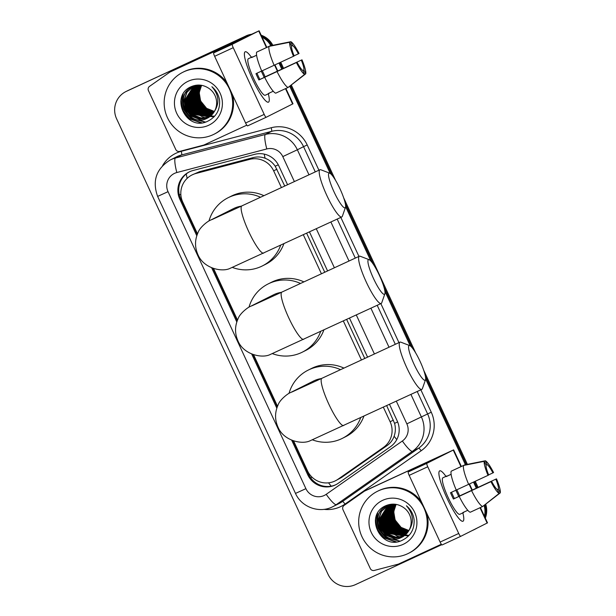 <?xml version="1.0" encoding="UTF-8"?>
<svg xmlns="http://www.w3.org/2000/svg" width="616" height="616" viewBox="0 0 616 616"><rect width="100%" height="100%" fill="white"/><g stroke="black" fill="none" stroke-linecap="round" stroke-linejoin="round"><path stroke-width="0.92" d="M284.738 186.04L275.221 166.22C272.603 162.485 269.231 159.829 265.096 158.25C261.253 156.795 257.288 156.579 253.199 157.604L199.492 171.687L192.015 174.952A20.813 20.49 -116.7 0 0 182.767 202.156L197.49 233.864M281.42 187.58L273.658 170.855A20.813 20.49 -116.7 0 0 249.665 159.382L195.957 173.466A20.813 20.49 -116.7 0 0 192.015 174.952M293.601 440.925L307.476 470.817A20.813 20.49 -116.7 0 0 335.412 480.803L341.464 477.531L386.925 445.699C390.336 443.258 392.739 440.101 394.125 436.22C395.588 432.055 395.742 427.766 394.579 423.361L386.671 405.644M364.764 358.45L346.654 319.442M324.748 272.249L306.645 233.233M335.412 480.803A20.813 20.49 -116.7 0 0 337.93 479.302L383.391 447.47A20.813 20.49 -116.7 0 0 390.128 421.767L383.352 407.184M361.446 359.99L343.335 320.975M321.429 273.781L303.326 234.773M213.567 268.514L237.499 320.074M253.584 354.716L277.516 406.275M287.564 184.731L278.779 165.796A20.813 20.49 -116.7 0 0 254.778 154.323L193.024 170.517A20.813 20.49 -116.7 0 0 179.834 199.207L196.797 235.759M197.259 234.442L180.704 198.768A20.813 20.49 63.3 0 1 189.52 171.787M441.695 544.698L355.432 584.638A20.813 20.49 63.3 0 1 328.074 574.374L116.609 118.811A20.813 20.49 63.3 0 1 126.434 91.322L244.198 36.798A20.813 20.49 63.3 0 1 249.318 35.212M262.085 37.206A20.813 20.49 63.3 0 1 270.855 45.7M475.013 529.159A20.813 20.49 63.3 0 1 473.188 530.122L472.056 530.645M484.145 505.636A20.813 20.49 63.3 0 1 484.438 516.223M278.963 63.032L281.781 69.1M289.813 86.409L330.222 173.458M345.622 206.645L370.917 261.138M384.938 291.337L410.248 345.869M425.656 379.056L465.434 464.757M473.488 482.097L476.307 488.172M125.856 91.599L127.597 90.729A20.813 20.49 63.3 0 1 128.174 90.452L245.068 36.367A20.813 20.49 63.3 0 1 250.312 34.758A20.813 20.49 63.3 0 0 245.068 36.367L127.304 90.883L244.198 36.798M261.584 36.128A20.813 20.49 63.3 0 1 271.856 45.499A20.813 20.49 63.3 0 0 261.584 36.128M126.727 91.168A20.813 20.49 63.3 0 1 127.304 90.883A20.813 20.49 63.3 0 0 126.727 91.168M484.954 504.997A20.813 20.49 63.3 0 1 484.915 517.248A20.813 20.49 63.3 0 0 484.954 504.997M475.883 528.721A20.813 20.49 63.3 0 1 474.636 529.406A20.813 20.49 63.3 0 0 475.883 528.721M279.841 62.624L282.659 68.692L279.841 62.624M290.598 85.793L332.216 175.452L290.598 85.793M345.36 203.773L373.766 264.957L345.36 203.773M383.83 286.648L412.25 347.863L383.83 286.648M425.394 376.184L466.42 464.564L425.394 376.184M474.366 481.689L477.184 487.764L474.366 481.689M211.681 267.821L236.806 321.96M251.698 354.023L276.823 408.162M291.707 440.232L307.761 474.805A20.813 20.49 -116.7 0 0 338.207 483.291L390.49 446.685A20.813 20.49 -116.7 0 0 397.228 420.982L389.497 404.335M367.59 357.141L349.488 318.133M327.581 270.94L309.471 231.924M336.128 484.569A20.813 20.49 63.3 0 1 308.631 474.366L293.008 440.725M277.285 406.853L252.999 354.523M237.275 320.643L212.982 268.314M245.938 35.928A20.813 20.49 63.3 0 1 251.313 34.296M261.145 35.189A20.813 20.49 63.3 0 1 272.85 45.299M280.727 62.208L283.545 68.284M291.383 85.17L335.643 180.519M343.682 197.836L415.677 352.93M423.708 370.247L467.398 464.364M475.252 481.281L478.07 487.348M485.762 504.358A20.813 20.49 63.3 0 1 485.323 518.133M476.753 528.282A20.813 20.49 63.3 0 1 475.506 528.967L473.766 529.837M252.475 79.156A27.751 4.866 -114.8 0 1 244.375 53.646A27.751 4.866 -114.8 0 1 251.413 57.303A27.751 4.866 -114.8 0 0 245.168 51.79A27.751 4.866 -114.8 0 0 252.475 79.156A27.751 4.866 -114.8 0 0 266.551 101.555A27.751 4.866 -114.8 0 0 268.314 93.817A27.751 4.866 -114.8 0 1 268.484 102.148A27.751 4.866 -114.8 0 1 252.475 79.156M246.8 125.164L204.104 144.937A3.465 3.411 -116.7 0 1 203.542 145.137L179.756 151.374A3.465 3.411 -116.7 0 1 175.752 149.457L148.448 90.621A3.465 3.411 -116.7 0 1 149.565 86.34L169.708 72.241A3.465 3.411 -116.7 0 1 170.224 71.941L240.232 39.563L213.721 52.884L232.317 44.275A3.465 0.608 65.2 0 0 233.233 47.694L214.638 56.302A3.465 0.608 -114.8 0 1 213.721 52.884M170.124 71.987L173.389 70.347A3.465 3.411 63.3 0 1 173.481 70.301L259.113 30.8L232.317 44.275M285.886 88.473L292.993 103.788L266.197 117.263A3.465 0.608 65.2 0 0 266.197 117.263L247.601 125.872A3.465 0.608 -114.8 0 1 247.601 125.88A3.465 0.608 -114.8 0 1 245.599 123L214.638 56.302M245.599 123L264.195 114.391L233.233 47.694M264.195 114.391A3.465 0.608 65.2 0 0 266.197 117.271L247.601 125.88M293.493 56.279L294.163 55.941A13.875 2.433 -114.8 0 1 291.53 46.115L289.736 42.25A18.033 3.165 -114.8 0 0 293.493 56.279L261.731 71.017A22.892 4.012 -114.8 0 1 256.672 52.129L269.061 46.385L289.736 42.25M291.514 46.085L292.615 45.576A13.875 2.433 -114.8 0 1 298.375 53.831L294.109 55.802M262.293 70.755A20.12 3.527 -114.8 0 1 263.694 73.666A20.12 3.527 -114.8 0 1 265.111 76.838L301.293 60.122L264.11 77.339A13.875 2.433 65.2 0 0 262.716 74.159A13.875 2.433 65.2 0 0 261.276 71.21M256.988 73.196A13.875 2.433 65.2 0 0 258.366 76.338A13.875 2.433 65.2 0 0 259.898 79.449L297.081 62.231A13.875 2.433 -114.8 0 0 302.841 70.486L304.635 74.359L288.119 87.441L275.722 93.178A22.892 4.012 -114.8 0 1 264.657 77.308L297.081 62.231M264.657 77.308L258.897 79.957A20.12 3.527 -114.8 0 1 257.388 76.831A20.12 3.527 -114.8 0 1 255.979 73.666L261.731 71.002M269.408 93.001A20.12 3.527 -114.8 0 1 268.992 93.501L265.273 95.226A20.12 3.527 -114.8 0 1 253.669 78.555A20.12 3.527 -114.8 0 1 248.371 58.712L252.09 56.995A20.12 3.527 -114.8 0 1 252.745 57.003L256.587 55.217M268.992 93.501A20.12 3.527 -114.8 0 1 268.345 93.493L273.258 91.222M292.615 45.576L290.821 41.703L270.155 45.838L257.773 51.613M288.25 87.333L305.728 73.812L303.927 69.947L302.803 70.463M288.119 87.441A22.892 4.012 -114.8 0 1 277.054 71.564M290.821 41.703A18.033 3.165 -114.8 0 1 299.045 53.492L298.375 53.831M301.963 59.783A18.033 3.165 -114.8 0 1 305.728 73.812M304.635 74.359A18.033 3.165 -114.8 0 1 296.419 62.57M301.293 60.122A13.875 2.433 -114.8 0 1 303.927 69.947M252.09 56.995A20.12 3.527 -114.8 0 0 251.651 57.55L256.595 55.263M274.128 65.273A22.892 4.012 -114.8 0 1 269.061 46.385M258.897 79.957L259.898 79.449M264.11 77.339L265.111 76.838M213.02 134.719A34.688 34.15 63.3 0 1 167.66 118.103A34.688 34.15 63.3 0 1 182.852 72.264A34.688 34.15 63.3 0 1 183.814 71.802A34.688 34.15 63.3 0 1 229.175 88.419A34.688 34.15 63.3 0 1 213.991 134.257A34.688 34.15 63.3 0 1 213.02 134.719M182.852 72.264L183.714 71.826A34.688 34.15 63.3 0 1 184.684 71.364A34.688 34.15 63.3 0 1 226.888 82.69M219.581 100.585C218.788 94.964 216.224 90.344 211.889 86.71C218.973 94.779 219.758 103.118 214.229 111.742A17.34 17.071 63.3 0 0 208.131 87.888C202.887 84.708 197.451 84.215 191.807 86.417C168.746 95.341 186.194 132.101 207.569 121.283C216.054 117.109 220.058 110.21 219.581 100.585M188.196 81.235A24.278 23.901 63.3 0 1 220.112 93.216A24.278 23.901 63.3 0 1 208.639 125.287A24.278 23.901 63.3 0 1 176.723 113.306A24.278 23.901 63.3 0 1 188.196 81.235M208.2 117.741L208.608 117.548M193.047 86.571L186.964 92.292L184.261 100.146L185.747 109.017L191.384 115.97L199.515 119.134L208.477 117.618M199.376 85.077L193.124 86.525C172.503 94.903 187.818 128.382 207.184 118.257L207.523 118.095M192.846 86.656C172.234 95.041 187.549 128.521 206.914 118.395L207.661 118.026M194.209 85.978L193.047 86.556M193.586 86.278L193.185 86.494M193.94 86.117L193.447 86.348M192.908 86.633L186.733 92.362L183.992 100.285L185.47 109.155L191.106 116.101L199.322 119.281L207.931 117.879M195.28 85.516L193.74 86.248M194.671 85.732L194.271 85.947M194.001 86.086L185.347 99.599L186.833 108.47L192.469 115.423L200.277 118.549L208.585 117.494M195.026 85.57L194.533 85.801M193.47 86.386L185.077 99.738L186.563 108.609L192.2 115.562L200.085 118.696L208.454 117.579M195.472 85.331L194.825 85.701M195.087 85.539L194.31 86.024M194.179 86.109L186.432 99.053L187.919 107.923L193.555 114.876L201.039 117.956L209.101 117.171M194.556 85.84L194.163 86.078M194.04 86.163L186.163 99.191L187.649 108.062L193.285 115.015L200.847 118.103L208.97 117.256M194.756 85.909L187.518 98.506L189.004 107.376L194.641 114.33L209.609 116.817M194.618 85.955L187.249 98.645L188.735 107.515L194.371 114.468L209.479 116.909M195.349 85.732L188.612 97.959L190.09 106.83L195.726 113.783L210.102 116.447M195.203 85.77L188.334 98.098L189.82 106.968L195.457 113.921L209.979 116.547M195.95 85.57L189.697 97.413L191.183 106.291L196.82 113.236L210.587 116.062M195.796 85.609L189.428 97.551L190.906 106.422L196.543 113.375L210.464 116.162M196.558 85.431L190.783 96.866L192.269 105.744L197.905 112.689L211.057 115.646M196.404 85.462L190.513 97.005L192 105.875L197.628 112.828L210.941 115.754M197.182 85.308L191.869 96.319L193.355 105.197L198.991 112.143L211.519 115.207M197.028 85.339L191.599 96.458L193.085 105.328L198.722 112.281L211.404 115.323M197.813 85.216L192.954 95.78L194.44 104.651L200.077 111.596L211.973 114.753M197.659 85.239L192.685 95.911L194.171 104.789L199.807 111.735L211.858 114.869M198.46 85.139L194.048 95.234L195.526 104.104L201.162 111.049L212.412 114.268M198.298 85.154L193.77 95.364L195.257 104.243L200.893 111.188L212.304 114.391M199.114 85.093L195.133 94.687L196.619 103.557L202.256 110.51L212.836 113.76M198.945 85.1L194.856 94.818L196.342 103.696L201.979 110.641L212.728 113.891M199.753 85.1L196.219 94.14L197.705 103.011L203.342 109.964L213.244 113.229M199.599 85.093L195.95 94.279L197.428 103.149L203.064 110.095L213.144 113.359M200.4 85.154L197.305 93.594L198.791 102.464L204.427 109.417L213.644 112.666M200.239 85.139L197.035 93.732L198.521 102.603L204.158 109.548L213.544 112.805M201.062 85.239L198.39 93.047L199.877 101.917L205.513 108.87L214.029 112.074M200.893 85.216L198.121 93.185L199.607 102.056L205.244 109.001L213.937 112.22M214.399 111.45L206.599 108.324L200.962 101.371A17.34 17.071 63.3 0 1 201.648 85.331M201.578 85.324L199.207 92.639L200.693 101.509L206.329 108.462L214.306 111.604M206.914 118.395L214.229 111.742M232.509 94.795A34.688 34.15 63.3 0 1 214.861 133.818L213.991 134.257M196.073 85.539L195.88 85.94M195.773 86.178L195.364 87.133M195.195 87.564L194.61 89.397M194.386 90.275L193.871 94.541M193.971 97.159L200.778 110.764M202.772 112.381L206.422 114.468M207.222 114.807L208.978 115.408M209.401 115.531L210.364 115.769M211.635 116.008L214.584 116.255M195.041 85.971L194.795 86.486M194.687 86.725L194.279 87.68M194.109 88.111L193.516 89.944M193.301 90.822L192.785 95.087M192.885 97.705L199.692 111.311M201.686 112.921L205.336 115.015M206.137 115.354L207.892 115.954M208.316 116.078L209.271 116.316M209.509 116.362L210.041 116.47M210.58 116.563L214.083 116.794M189.628 99.345L196.435 112.951M198.421 114.561L202.071 116.647M202.88 116.986L204.627 117.594M188.535 99.884L195.341 113.498M182.929 94.464L181.989 99.068L183.814 109.856L190.691 118.295L205.136 122.13M180.827 101.047L183.052 111.088L189.605 118.842L200.831 122.784M194.009 95.642L196.281 104.558L201.994 111.619M192.924 96.188L195.195 105.105L200.908 112.166M183.206 93.971L182.128 99.007L183.953 109.787L190.829 118.234L205.459 122.037M181.019 99.792L182.921 110.449L189.743 118.78L201.655 122.738M373.481 278.471A19.081 3.342 65.2 0 0 384.892 293.755A19.081 3.342 65.2 0 0 379.456 275.468A19.081 3.342 65.2 0 0 369.123 259.683A19.081 3.342 65.2 0 0 373.481 278.471M384.892 293.755L381.766 302.726A26.018 4.558 -114.8 0 1 381.204 303.449A26.018 4.558 -114.8 0 1 366.197 281.889A26.018 4.558 -114.8 0 1 359.344 256.233A26.018 4.558 -114.8 0 1 360.252 256.264L369.123 259.683M281.296 292.361A26.018 25.61 -116.7 0 0 274.289 294.44A26.018 25.61 -116.7 0 0 273.566 294.795L250.458 306.398C248.679 306.806 239.816 313.174 237.992 318.957C234.75 326.272 234.742 333.587 237.969 340.91C243.582 354.631 262.154 358.712 270.293 354.47L381.204 303.449M320.666 331.477A38.154 37.561 63.3 0 1 302.371 352.136A38.154 37.561 63.3 0 1 301.309 352.645A38.154 37.561 63.3 0 1 272.411 353.638M249.003 307.168A38.154 37.561 63.3 0 1 268.114 283.945A38.154 37.561 63.3 0 1 269.184 283.429A38.154 37.561 63.3 0 1 300.523 283.46M268.114 283.945L271.379 282.305A38.154 37.561 63.3 0 1 272.441 281.789A38.154 37.561 63.3 0 1 303.919 281.889M323.87 329.991A38.154 37.561 63.3 0 1 305.636 350.496L302.371 352.136M334.08 191.976A19.081 3.342 65.2 0 0 345.499 207.261A19.081 3.342 65.2 0 0 340.063 188.973A19.081 3.342 65.2 0 0 329.729 173.188A19.081 3.342 65.2 0 0 334.08 191.976M345.499 207.261L342.365 216.239A26.018 4.558 -114.8 0 1 341.803 216.955A26.018 4.558 -114.8 0 1 326.796 195.395A26.018 4.558 -114.8 0 1 319.943 169.739A26.018 4.558 -114.8 0 1 320.859 169.777L329.729 173.188M241.28 206.16A26.018 25.61 -116.7 0 0 234.28 208.239A26.018 25.61 -116.7 0 0 233.549 208.585L210.441 220.197C208.662 220.597 199.807 226.965 197.975 232.756C194.733 240.063 194.733 247.386 197.952 254.708C203.573 268.422 222.137 272.503 230.276 268.268L341.803 216.955M280.65 245.268A38.154 37.561 63.3 0 1 262.354 265.927A38.154 37.561 63.3 0 1 261.292 266.443A38.154 37.561 63.3 0 1 232.394 267.429M208.986 220.959A38.154 37.561 63.3 0 1 228.105 197.736A38.154 37.561 63.3 0 1 229.167 197.228A38.154 37.561 63.3 0 1 260.506 197.259M228.105 197.736L231.362 196.104A38.154 37.561 63.3 0 1 232.425 195.588A38.154 37.561 63.3 0 1 263.91 195.688M283.853 243.782A38.154 37.561 63.3 0 1 265.619 264.287L262.354 265.927M414.114 364.387A19.081 3.342 65.2 0 0 425.533 379.672A19.081 3.342 65.2 0 0 420.089 361.384A19.081 3.342 65.2 0 0 409.755 345.599A19.081 3.342 65.2 0 0 414.114 364.387M425.533 379.672L422.399 388.642A26.018 4.558 -114.8 0 1 421.837 389.366A26.018 4.558 -114.8 0 1 406.83 367.806A26.018 4.558 -114.8 0 1 399.977 342.15A26.018 4.558 -114.8 0 1 400.885 342.188L409.755 345.599M321.313 378.57A26.018 25.61 -116.7 0 0 314.306 380.65A26.018 25.61 -116.7 0 0 313.582 380.996L290.467 392.608C288.696 393.008 279.833 399.376 278.001 405.159C274.767 412.474 274.759 419.796 277.985 427.111C283.599 440.833 302.171 444.914 310.302 440.679L421.837 389.366M360.676 417.679A38.154 37.561 63.3 0 1 342.388 438.338A38.154 37.561 63.3 0 1 341.326 438.854A38.154 37.561 63.3 0 1 312.42 439.839M289.02 393.37A38.154 37.561 63.3 0 1 308.131 370.147A38.154 37.561 63.3 0 1 309.194 369.639A38.154 37.561 63.3 0 1 340.54 369.669M308.131 370.147L311.396 368.514A38.154 37.561 63.3 0 1 312.458 367.998A38.154 37.561 63.3 0 1 343.936 368.091M363.887 416.193A38.154 37.561 63.3 0 1 345.645 436.698L342.388 438.338M447 498.228A27.751 4.866 -114.8 0 1 438.9 472.718A27.751 4.866 -114.8 0 1 445.938 476.376A27.751 4.866 -114.8 0 0 439.693 470.863A27.751 4.866 -114.8 0 0 447 498.228A27.751 4.866 -114.8 0 0 461.076 520.628A27.751 4.866 -114.8 0 0 462.839 512.889A27.751 4.866 -114.8 0 1 463.009 521.221A27.751 4.866 -114.8 0 1 447 498.228M441.333 544.236L398.629 564.002A3.465 3.411 -116.7 0 1 398.067 564.202L374.282 570.439A3.465 3.411 -116.7 0 1 370.285 568.529L342.973 509.694A3.465 3.411 -116.7 0 1 344.098 505.413L364.233 491.306A3.465 3.411 -116.7 0 1 364.749 491.014L434.757 458.635L408.246 471.956L426.842 463.348A3.465 0.608 65.2 0 0 427.758 466.766L409.163 475.375A3.465 0.608 -114.8 0 1 408.246 471.956M364.649 491.06L367.914 489.42A3.465 3.411 63.3 0 1 368.014 489.373L453.638 449.873L426.842 463.348M480.411 507.546L487.518 522.861L460.722 536.336L442.126 544.944A3.465 0.608 -114.8 0 1 440.124 542.072L409.163 475.375M440.124 542.072L458.72 533.464L427.758 466.766M458.72 533.464A3.465 0.608 65.2 0 0 460.722 536.336L442.126 544.944M488.018 475.352L488.688 475.013A13.875 2.433 -114.8 0 1 486.055 465.188L484.261 461.322A18.033 3.165 -114.8 0 0 488.018 475.352L450.504 492.731A20.12 3.527 -114.8 0 0 451.913 495.903A20.12 3.527 -114.8 0 0 453.422 499.022L490.944 481.643L454.423 498.521A13.875 2.433 65.2 0 1 452.891 495.41A13.875 2.433 65.2 0 1 451.513 492.261M486.039 465.157L487.14 464.641A13.875 2.433 -114.8 0 1 492.9 472.895L488.634 474.874M456.818 489.828A20.12 3.527 -114.8 0 1 458.219 492.738A20.12 3.527 -114.8 0 1 459.636 495.903L496.488 478.855L458.635 496.404A13.875 2.433 65.2 0 0 457.241 493.224A13.875 2.433 65.2 0 0 455.802 490.282M463.933 512.073A20.12 3.527 -114.8 0 1 463.517 512.574L459.805 514.298A20.12 3.527 -114.8 0 1 448.194 497.628A20.12 3.527 -114.8 0 1 442.896 477.785L446.615 476.06A20.12 3.527 -114.8 0 1 447.27 476.068L451.112 474.289M463.517 512.574A20.12 3.527 -114.8 0 1 462.87 512.566L467.783 510.294M487.14 464.641L485.346 460.776L464.68 464.911L452.298 470.686M491.607 481.304A13.875 2.433 -114.8 0 0 497.366 489.558L499.16 493.431L482.644 506.506L470.247 512.25A22.892 4.012 -114.8 0 1 459.182 496.373M482.775 506.406L500.254 492.885L498.452 489.012L497.328 489.535M482.644 506.506A22.892 4.012 -114.8 0 1 471.579 490.636M485.346 460.776A18.033 3.165 -114.8 0 1 493.57 472.564L492.9 472.895M496.488 478.855A18.033 3.165 -114.8 0 1 500.254 492.885M499.16 493.431A18.033 3.165 -114.8 0 1 490.944 481.643M495.818 479.186A13.875 2.433 -114.8 0 1 498.452 489.012M446.615 476.06A20.12 3.527 -114.8 0 0 446.184 476.615L451.12 474.328M456.256 490.082A22.892 4.012 -114.8 0 1 451.197 471.194L463.594 465.457L484.261 461.322M468.653 484.345A22.892 4.012 -114.8 0 1 463.594 465.457M453.422 499.022L454.423 498.521M458.635 496.404L459.636 495.903M407.546 553.792A34.688 34.15 63.3 0 1 362.185 537.175A34.688 34.15 63.3 0 1 377.377 491.337A34.688 34.15 63.3 0 1 378.34 490.867A34.688 34.15 63.3 0 1 423.7 507.492A34.688 34.15 63.3 0 1 408.516 553.33A34.688 34.15 63.3 0 1 407.546 553.792M377.377 491.337L378.247 490.898A34.688 34.15 63.3 0 1 379.21 490.436A34.688 34.15 63.3 0 1 421.413 501.763M414.106 519.658C413.313 514.037 410.749 509.409 406.414 505.782C413.498 513.844 414.283 522.191 408.755 530.807A17.34 17.071 63.3 0 0 402.656 506.953C397.412 503.773 391.976 503.287 386.332 505.49C363.271 514.406 380.719 551.174 402.094 540.355C410.579 536.174 414.583 529.275 414.106 519.658M382.721 500.308A24.278 23.901 63.3 0 1 414.637 512.289A24.278 23.901 63.3 0 1 403.164 544.352A24.278 23.901 63.3 0 1 371.255 532.378A24.278 23.901 63.3 0 1 382.721 500.308M402.725 536.813L403.141 536.621M388.465 505.182L381.489 511.365L378.786 519.219L380.272 528.089L385.909 535.034L394.04 538.199L403.003 536.69M393.901 504.15L387.649 505.59C367.028 513.975 382.351 547.455 401.709 537.329L402.048 537.167M387.379 505.728C366.759 514.114 382.074 547.593 401.44 537.468L402.186 537.098M388.735 505.043L387.972 505.42M388.111 505.351L387.71 505.567M387.433 505.705L381.258 511.434L378.517 519.35L380.003 528.228L385.631 535.173L393.847 538.346L402.456 536.952M389.82 504.504L388.265 505.32M389.197 504.804L388.796 505.02M388.527 505.159L379.872 518.672L381.358 527.542L386.994 534.495L394.802 537.614L403.11 536.567M389.551 504.635L389.066 504.874M387.995 505.459L379.602 518.803L381.088 527.681L386.725 534.626L394.61 537.76L402.98 536.644M389.351 504.773L389.882 504.473M389.22 504.851L388.835 505.097M388.704 505.182L380.957 518.125L382.444 526.996L388.08 533.949L395.564 537.029L403.626 536.243M389.612 504.612L389.212 504.835M389.081 504.912L388.688 505.151M388.565 505.236L380.688 518.264L382.174 527.134L387.81 534.08L395.38 537.175L403.503 536.32M389.289 504.981L382.051 517.579L383.529 526.449L389.166 533.402L404.135 535.889M389.143 505.028L381.774 517.717L383.26 526.588L388.896 533.533L404.011 535.982M389.874 504.797L383.137 517.032L384.623 525.902L390.259 532.855L404.627 535.52M389.728 504.843L382.859 517.17L384.346 526.041L389.982 532.986L404.504 535.612M390.475 504.643L384.222 516.485L385.708 525.356L391.345 532.309L405.112 535.127M390.328 504.681L383.953 516.624L385.431 525.494L391.068 532.447L404.989 535.227M391.083 504.496L385.308 515.938L386.794 524.809L392.43 531.762L405.582 534.719M390.937 504.535L385.038 516.077L386.525 524.947L392.161 531.901L405.467 534.819M391.707 504.381L386.394 515.392L387.88 524.262L393.516 531.215L406.044 534.28M391.553 504.412L386.124 515.53L387.61 524.401L393.247 531.354L405.929 534.395M392.338 504.288L387.479 514.845L388.965 523.716L394.602 530.669L406.498 533.826M392.184 504.304L387.21 514.984L388.696 523.854L394.332 530.807L406.383 533.941M392.985 504.211L388.573 514.298L390.051 523.177L395.688 530.122L406.937 533.341M392.823 504.227L388.296 514.437L389.782 523.307L395.418 530.26L406.83 533.464M393.639 504.165L389.659 513.752L391.145 522.63L396.781 529.575L407.361 532.832M393.478 504.173L389.389 513.89L390.867 522.761L396.504 529.714L407.253 532.963M394.278 504.173L390.744 513.205L392.23 522.083L397.867 529.029L407.769 532.293M394.125 504.158L390.475 513.344L391.961 522.214L397.597 529.167L407.669 532.432M394.925 504.227L391.83 512.666L393.316 521.536L398.952 528.482L408.169 531.731M394.764 504.211L391.56 512.797L393.046 521.675L398.683 528.62L408.069 531.878M395.588 504.312L392.916 512.119L394.402 520.99L400.038 527.935L408.554 531.138M395.426 504.288L392.646 512.25L394.132 521.128L399.769 528.074L408.462 531.292M408.924 530.515L401.124 527.396L395.487 520.443A17.34 17.071 63.3 0 1 396.173 504.404M396.103 504.388L393.732 511.703L395.218 520.582L400.854 527.527L408.832 530.676M401.44 537.468L408.755 530.807M427.034 513.867A34.688 34.15 63.3 0 1 409.386 552.891L408.516 553.33M390.598 504.612L390.405 505.012M390.298 505.243L389.889 506.206M389.72 506.637L389.135 508.47M388.912 509.347L388.396 513.613M388.504 516.231L395.303 529.837M397.297 531.446L400.947 533.533M401.755 533.88L403.503 534.48M403.927 534.603L404.889 534.834M406.16 535.081L409.116 535.319M389.574 505.035L389.32 505.559M389.212 505.79L388.804 506.752M388.634 507.184L388.041 509.016M387.826 509.894L387.31 514.152M387.41 516.77L394.217 530.384M396.211 531.993L399.861 534.08M400.662 534.418L402.417 535.027M402.841 535.15L403.796 535.381M404.034 535.435L404.566 535.535M405.012 535.612L408.608 535.866M384.153 518.41L390.96 532.016M392.946 533.633L396.596 535.72M397.405 536.059L399.153 536.667M383.067 518.957L389.874 532.563M377.454 513.536L376.515 518.141L378.34 528.921L385.216 537.368L399.661 541.195M375.352 520.112L377.577 530.153L384.13 537.914L395.357 541.857M388.534 514.707L390.806 523.623L396.519 530.692M387.449 515.253L389.72 524.17L395.433 531.238M377.731 513.043L376.653 518.071L378.478 528.859L385.354 537.298L399.984 541.11M375.544 518.865L377.446 529.521L384.269 537.845L396.18 541.811M199.492 171.687L195.957 173.466M331.2 486.163A20.813 3.611 -125 0 1 328.551 482.836M180.827 194.286L179.356 194.964M278.278 164.803L275.221 166.22M265.096 158.25A20.813 3.573 -104.7 0 1 264.241 154.123M397.643 421.937L394.579 423.361M187.156 178.371A20.813 3.573 -104.7 0 1 186.263 173.951M396.766 439.585A20.813 3.611 -125 0 1 394.125 436.22M312.05 477.208L310.664 477.847M253.199 157.604L249.665 159.382M276.923 169.215L273.658 170.855M393.393 420.127L390.128 421.767M386.925 445.699L383.391 447.47M341.464 477.531L337.93 479.302M180.704 198.768L179.834 199.207M294.379 181.574L282.79 156.603A13.875 13.66 -116.7 0 0 266.79 148.949L176.838 172.534A13.875 13.66 -116.7 0 0 168.045 191.668L305.906 488.665A13.875 13.66 -116.7 0 0 326.21 494.325L402.356 441.002A13.875 13.66 -116.7 0 0 406.853 423.862L396.319 401.178M170.162 160.037A27.751 27.32 63.3 0 1 170.932 159.667A27.751 27.32 63.3 0 1 175.414 158.05L181.612 154.939A27.751 27.32 -116.7 0 0 177.131 156.549A27.751 27.32 -116.7 0 0 176.353 156.926L170.162 160.037C156.248 168.753 152.075 180.881 157.634 196.412L168.045 191.668M410.918 394.417L421.421 417.032A27.751 27.32 63.3 0 1 412.435 451.305L336.29 504.627A27.751 27.32 63.3 0 1 332.933 506.629A27.751 27.32 63.3 0 1 332.163 506.999M157.634 196.412L295.495 493.416C301.378 506.991 318.926 513.544 332.147 507.007L339.131 503.518A27.751 27.32 -116.7 0 0 342.488 501.516L336.29 504.627A13.875 2.41 -125 0 1 326.21 494.325M162.593 165.658A31.216 30.731 63.3 0 1 176.214 153.13A31.216 30.731 63.3 0 1 181.258 151.32L271.209 127.735A31.216 30.731 63.3 0 1 307.199 144.953L318.926 170.209M340.833 217.402L358.943 256.418M380.842 303.611L398.952 342.619M420.859 389.812L431.262 412.212A31.216 30.731 63.3 0 1 421.152 450.773L345.006 504.088A31.216 30.731 63.3 0 1 323.908 509.347M126.434 91.322L128.174 90.452M176.838 172.534A13.875 2.379 -104.7 0 1 175.414 158.05L265.365 134.465L271.564 131.354L181.612 154.939A3.465 0.593 75.3 0 0 181.258 151.32M266.79 148.949A13.875 2.379 -104.7 0 1 265.365 134.465A27.751 27.32 63.3 0 1 297.359 149.773L303.557 146.654A27.751 27.32 -116.7 0 0 271.564 131.354A3.465 0.593 75.3 0 0 271.209 127.735M402.356 441.002A13.875 2.41 -125 0 0 412.435 451.305L418.634 448.194A27.751 27.32 -116.7 0 0 427.612 413.921L417.209 391.507M345.006 504.088A3.465 0.601 55 0 0 342.488 501.516L418.634 448.194A3.465 0.601 55 0 1 421.152 450.773M406.853 423.862L431.262 412.212M282.79 156.603L297.359 149.773L308.986 174.813M330.892 222.006L349.002 261.022M370.909 308.216L389.012 347.224M395.303 344.313L377.192 305.297M355.286 258.104L337.183 219.096M315.276 171.903L303.557 146.654L307.199 144.953M374.413 353.984L356.302 314.976M334.396 267.783L316.285 228.767M295.495 493.416L305.906 488.665M308.631 474.366L307.761 474.805M292.615 103.996L285.493 88.65M277.362 71.14L274.551 65.08M266.42 47.571L258.735 31.008M173.481 70.301L170.224 71.941M253.476 305.12A26.018 25.61 -116.7 0 0 251.182 306.052A26.018 25.61 -116.7 0 0 250.458 306.398M251.929 305.805L281.866 292.1A26.018 4.558 65.2 0 0 288.719 317.756A26.018 4.558 65.2 0 0 303.726 339.316M213.467 218.919A26.018 25.61 -116.7 0 0 211.165 219.85A26.018 25.61 -116.7 0 0 210.441 220.197M211.904 219.604L241.849 205.898A26.018 4.558 65.2 0 0 248.702 231.554A26.018 4.558 65.2 0 0 263.71 253.107M293.493 391.329A26.018 25.61 -116.7 0 0 291.199 392.261A26.018 25.61 -116.7 0 0 290.467 392.608M291.93 392.015L321.883 378.309A26.018 4.558 65.2 0 0 328.736 403.957A26.018 4.558 65.2 0 0 343.743 425.517M487.14 523.069L480.018 507.723M471.887 490.213L469.076 484.153M460.945 466.635L453.26 450.073M368.014 489.373L364.749 491.014M277.754 70.963L274.936 64.896M266.813 47.386L259.113 30.8M281.866 292.1L359.344 256.233M241.849 205.898L319.943 169.739M321.883 378.309L399.977 342.15M472.28 490.036L469.469 483.968M461.338 466.458L453.638 449.873"/></g></svg>
